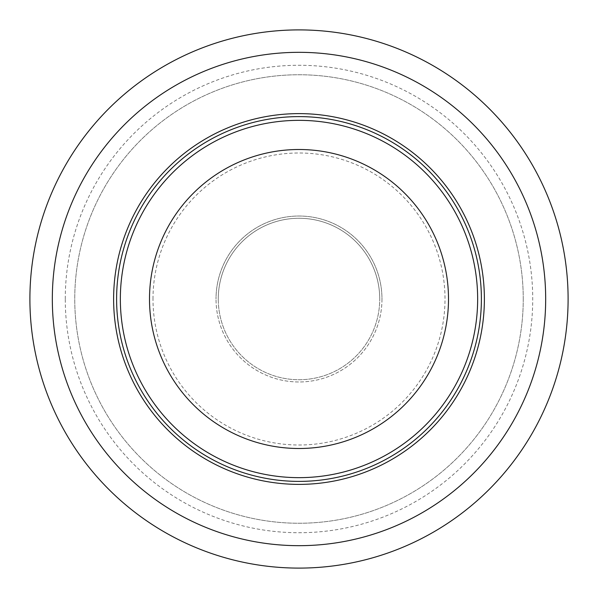 <?xml version="1.0" encoding="UTF-8"?>
<svg xmlns="http://www.w3.org/2000/svg" width="598" height="598" viewBox="0 0 598 598"><rect width="100%" height="100%" fill="white"/><g stroke="black" fill="none" stroke-linecap="round" stroke-linejoin="round"><path stroke-width="0.45" stroke-dasharray="2.99 2.24" d="M523.25 299A224.25 224.25 0 0 0 299 74.75A224.25 224.25 0 0 0 74.75 299A224.25 224.25 0 0 0 299 523.25A224.25 224.25 0 0 0 523.25 299A224.25 224.25 0 0 0 299 74.75A224.25 224.25 0 0 0 74.75 299A224.25 224.25 0 0 0 299 523.25A224.25 224.25 0 0 0 523.25 299M484.38 299A185.38 185.38 0 0 0 299 113.62A185.38 185.38 0 0 0 113.62 299A185.38 185.38 0 0 0 299 484.38A185.38 185.38 0 0 0 484.38 299M29.9 299A269.1 269.1 0 0 0 299 568.1A269.1 269.1 0 0 0 568.1 299A269.1 269.1 0 0 0 299 29.9A269.1 269.1 0 0 0 29.9 299M65.272 299A233.728 233.728 0 0 1 299 65.272A233.728 233.728 0 0 1 532.728 299A233.728 233.728 0 0 1 299 532.728A233.728 233.728 0 0 1 65.272 299M120.348 299A178.653 178.653 0 0 0 299 477.653A178.653 178.653 0 0 0 477.653 299A178.653 178.653 0 0 0 299 120.348A178.653 178.653 0 0 0 120.348 299M381.973 299A82.973 82.973 0 0 1 299 381.973A82.973 82.973 0 0 1 216.028 299A82.973 82.973 0 0 0 299 381.973A82.973 82.973 0 0 0 381.973 299A82.973 82.973 0 0 0 299 216.028A82.973 82.973 0 0 0 216.028 299A82.973 82.973 0 0 1 299 216.028A82.973 82.973 0 0 1 381.973 299M116.61 299A182.39 182.39 0 0 1 299 116.61A182.39 182.39 0 0 1 481.39 299A182.39 182.39 0 0 1 299 481.39A182.39 182.39 0 0 1 116.61 299M218.27 299A80.73 80.73 0 0 1 299 218.27A80.73 80.73 0 0 1 379.73 299A80.73 80.73 0 0 0 299 218.27A80.73 80.73 0 0 0 218.27 299A80.73 80.73 0 0 0 299 379.73A80.73 80.73 0 0 0 379.73 299A80.73 80.73 0 0 1 299 379.73A80.73 80.73 0 0 1 218.27 299M152.991 299A146.009 146.009 0 0 1 299 152.991A146.009 146.009 0 0 1 445.009 299A146.009 146.009 0 0 1 299 445.009A146.009 146.009 0 0 1 152.991 299"/><path stroke-width="0.9" d="M484.38 299A185.38 185.38 0 0 0 299 113.62A185.38 185.38 0 0 0 113.62 299A185.38 185.38 0 0 0 299 484.38A185.38 185.38 0 0 0 484.38 299M29.9 299A269.1 269.1 0 0 0 299 568.1A269.1 269.1 0 0 0 568.1 299A269.1 269.1 0 0 0 299 29.9A269.1 269.1 0 0 0 29.9 299M52.325 299A246.675 246.675 0 0 0 299 545.675A246.675 246.675 0 0 0 545.675 299A246.675 246.675 0 0 0 299 52.325A246.675 246.675 0 0 0 52.325 299M120.348 299A178.653 178.653 0 0 0 299 477.653A178.653 178.653 0 0 0 477.653 299A178.653 178.653 0 0 0 299 120.348A178.653 178.653 0 0 0 120.348 299M116.61 299A182.39 182.39 0 0 1 299 116.61A182.39 182.39 0 0 1 481.39 299A182.39 182.39 0 0 1 299 481.39A182.39 182.39 0 0 1 116.61 299M448.5 299A149.5 149.5 0 0 0 299 149.5A149.5 149.5 0 0 0 149.5 299A149.5 149.5 0 0 0 299 448.5A149.5 149.5 0 0 0 448.5 299"/></g></svg>
